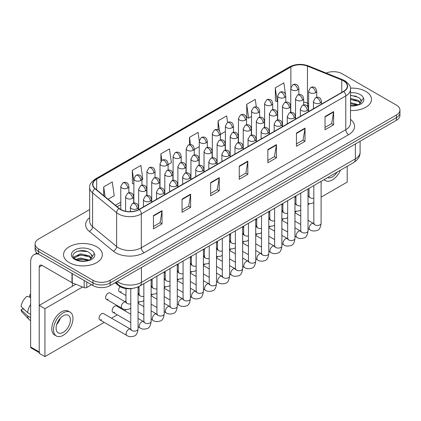 <?xml version="1.0" encoding="UTF-8"?>
<svg xmlns="http://www.w3.org/2000/svg" width="421" height="421" viewBox="0 0 421 421"><rect width="100%" height="100%" fill="white"/><g stroke="black" fill="none" stroke-linecap="round" stroke-linejoin="round"><path stroke-width="0.63" d="M308.63 106.397L307.825 106.071A16.177 9.341 0 0 0 307.151 105.813M133.325 288.248A12.135 7.004 180 0 1 118.79 285.785L115.07 282.717M365.796 91.404A19.413 11.209 0 0 0 350.44 88.157A19.413 11.209 0 0 1 365.796 91.404A19.413 11.209 0 0 1 371.485 99.33A19.413 11.209 0 0 0 365.796 91.404M96.693 246.769A19.413 11.209 0 0 0 75.538 244.338A19.413 11.209 0 0 0 63.555 254.694A19.413 11.209 0 0 0 69.239 262.62A19.413 11.209 0 0 0 90.399 265.046A19.413 11.209 0 0 0 102.382 254.694A19.413 11.209 0 0 0 96.693 246.769A19.413 11.209 0 0 0 75.538 244.338A19.413 11.209 0 0 0 63.555 254.694A19.413 11.209 0 0 0 69.239 262.62A19.413 11.209 0 0 0 90.399 265.046A19.413 11.209 0 0 0 102.382 254.694A19.413 11.209 0 0 0 96.693 246.769M343.489 80.837A12.94 7.473 180 0 1 347.283 86.121A12.94 7.473 180 0 1 343.489 91.399L139.019 209.453A12.94 7.473 180 0 1 119.264 208.453L95.241 188.645A12.94 7.473 180 0 1 92.899 184.361A12.94 7.473 180 0 1 96.688 179.078L290.874 66.965A12.94 7.473 180 0 1 307.451 66.129L341.763 79.995A12.94 7.473 180 0 1 343.489 80.837M343.72 80.7A13.267 7.657 0 0 0 341.947 79.843L307.635 65.976A13.267 7.657 0 0 0 290.648 66.834L96.462 178.941A13.267 7.657 0 0 0 94.978 188.75L119.001 208.563A13.267 7.657 0 0 0 139.246 209.584L343.72 91.536A13.267 7.657 0 0 0 343.72 80.7M89.662 209.547L38.643 239.007A12.135 7.004 0 0 0 35.09 243.959L35.09 249.243A12.135 7.004 0 0 0 38.643 254.195L92.978 285.57L92.978 282.928A12.135 7.004 0 0 0 110.134 282.928L396.398 117.654A12.135 7.004 0 0 0 399.95 112.702A12.135 7.004 0 0 1 396.398 117.654L110.134 282.928A12.135 7.004 0 0 1 92.978 282.928L38.643 251.553L92.978 282.928L92.978 280.286A12.135 7.004 0 0 0 110.134 280.286L396.398 115.012A12.135 7.004 0 0 0 399.95 110.06A12.135 7.004 0 0 0 396.398 105.108L342.062 73.738A12.135 7.004 0 0 0 326.201 73.086M35.09 246.601A12.135 7.004 0 0 0 38.643 251.553A12.135 7.004 0 0 1 35.09 246.601M153.46 215.61L153.46 228.819L162.038 223.867L162.038 210.658L153.46 215.61M153.46 226.477L160.069 222.662L162.006 211.095A3.236 1.868 -120 0 0 162.038 210.658M160.012 222.693L162.038 223.867M182.056 199.101L182.056 212.31L190.639 207.358L190.639 194.149L182.056 199.101M182.056 209.968L188.666 206.153L190.602 194.586A3.236 1.868 -120 0 0 190.639 194.149M188.608 206.185L190.639 207.358M210.658 182.588L210.658 195.797L219.236 190.845L219.236 177.636L210.658 182.588M210.658 193.455L217.262 189.639L219.199 178.078A3.236 1.868 -120 0 0 219.236 177.636M217.204 189.676L219.236 190.845M325.044 116.549L325.044 129.757L333.627 124.805L333.627 111.597L325.044 116.549M325.044 127.41L331.653 123.6L333.59 112.033A3.236 1.868 -120 0 0 333.627 111.597M331.595 123.632L333.627 124.805M296.447 133.057L296.447 146.266L305.025 141.314L305.025 128.105L296.447 133.057M296.447 143.924L303.057 140.109L304.993 128.542A3.236 1.868 -120 0 0 305.025 128.105M302.999 140.14L305.025 141.314M267.851 149.571L267.851 162.78L276.429 157.822L276.429 144.614L267.851 149.571M267.851 160.433L274.46 156.617L276.397 145.056A3.236 1.868 -120 0 0 276.429 144.614M274.403 156.654L276.429 157.822M239.254 166.079L239.254 179.288L247.832 174.336L247.832 161.127L239.254 166.079M239.254 176.946L245.859 173.131L247.795 161.564A3.236 1.868 -120 0 0 247.832 161.127M245.801 173.163L247.832 174.336M350.519 110.497A19.413 11.209 0 0 0 371.485 99.33A19.413 11.209 0 0 1 350.519 110.497M35.09 243.959A12.135 7.004 0 0 0 38.643 248.911L92.978 280.286M141.961 179.714L142.814 179.22L140.877 165.421L132.299 170.373L132.436 183.503M108.113 199.254L114.217 195.733L112.281 181.93L103.703 186.882L103.703 195.623M227.587 122.416L226.672 115.886L218.089 120.843L218.089 129.905M256.331 106.939L255.268 99.377L246.69 104.329L246.827 117.459M285.459 94.236L283.865 82.869L275.287 87.821L275.423 100.951M168.111 164.616L171.41 162.711L169.474 148.908L160.896 153.86L160.896 161.243M199.254 140.819L198.075 132.399L189.492 137.351L189.492 144.677M194.26 149.518L199.244 146.64M189.492 137.351L190.513 144.624M220.409 134.42L225.393 131.541M218.089 120.843L219.52 131.031M246.69 104.329L248.627 118.133L251.542 116.443M248.627 118.133L246.69 117.406M275.287 87.821L277.223 101.619L277.692 101.35M277.223 101.619L275.287 100.898M160.896 153.86L161.811 160.396M133.873 184.035L132.299 183.451M132.299 170.373L133.873 181.577M103.703 186.882L105.087 196.765M92.978 285.57A12.135 7.004 0 0 0 110.134 285.57L396.398 120.295A12.135 7.004 0 0 0 399.95 115.343L399.95 110.06M350.519 105.629L357.287 105.287L359.855 104.54C362.323 103.271 363.697 101.693 363.965 99.793L363.46 98.156L361.213 101.308A9.141 5.278 0 0 0 360.181 98.872L358.545 97.377L350.519 95.251M361.076 101.935L358.845 104.629M350.519 102.603L358.629 104.782M350.519 103.655L357.613 105.218M350.519 98.414L358.534 100.524L360.66 102.735M350.519 99.461L358.534 101.572L360.308 103.234M360.181 98.872L361.207 101.435M350.519 95.504L356.361 96.246M350.519 99.698L356.271 100.414M350.519 103.892L356.271 104.608M91.978 257.305L92.11 256.673A9.141 5.278 0 0 0 91.078 254.237L89.441 252.742C81.011 246.78 66.971 254.563 75.638 259.183C79.18 261.104 83.363 261.594 88.184 260.652L90.752 259.904C93.22 258.636 94.593 257.057 94.862 255.158L94.357 253.521L89.741 259.994M75.912 259.341L80.6 258.015L89.531 260.146M87.168 259.973L79.879 259.352L76.985 259.873L80.6 259.068L88.515 260.583M73.859 257.647L74.138 256.857L80.6 253.821L89.431 255.889L91.557 258.099M74.112 257.952L80.6 254.873L89.431 256.936L91.204 258.599M91.078 254.237L92.104 256.799M76.301 251.69L79.879 250.963L87.258 251.611M76.975 255.684L79.879 255.158L87.168 255.779M86.758 281.975L86.758 287.506L91.546 284.743M38.506 254.116A16.177 9.341 -120 0 0 33.985 254.716A16.177 9.341 -120 0 0 30.633 262.12L30.633 346.988L39.216 351.94L39.216 267.077A4.047 2.337 60 0 1 40.053 265.225A4.047 2.337 60 0 1 42.074 265.425L71.975 282.686L71.975 273.445M39.216 352.624L31.054 347.914A2.021 1.168 -60 0 1 30.633 346.988M72.386 286.259L72.386 282.875M39.216 351.94A2.021 1.168 120 0 0 39.632 352.866M86.758 287.506A2.021 1.168 180 0 1 84.168 287.638L72.244 282.817A2.021 1.168 180 0 1 71.975 282.686M130.773 308.056L129.342 309.003C126.3 309.93 123.879 309.719 122.09 308.377A3.642 2.1 -60 0 1 121.332 306.709A3.642 2.1 -60 0 1 124.069 302.162A3.642 2.1 -60 0 1 125.726 302.073L109.997 292.99A3.642 2.1 120 0 0 108.181 293.169A3.642 2.1 120 0 0 105.803 296.379A3.642 2.1 120 0 0 106.36 299.294A3.642 2.1 120 0 0 108.181 299.115M99.824 319.844L126.874 335.463A3.642 2.1 -60 0 1 126.316 332.548A3.642 2.1 -60 0 1 128.694 329.338A3.642 2.1 -60 0 1 128.858 329.248A3.642 2.1 -60 0 1 130.515 329.159L103.461 313.54A3.642 2.1 120 0 0 101.64 313.719A3.642 2.1 120 0 0 99.267 316.929A3.642 2.1 120 0 0 99.824 319.844A3.642 2.1 120 0 0 101.64 319.665M130.773 314.208L116.538 305.988A3.642 2.1 120 0 0 114.717 306.172A3.642 2.1 120 0 0 112.339 309.377A3.642 2.1 120 0 0 112.896 312.293A3.642 2.1 120 0 0 114.717 312.114M125.99 300.515A3.642 2.1 120 0 0 125.4 301.878M152.139 285.417A3.642 2.1 120 0 0 151.549 286.785M178.288 270.319A3.642 2.1 120 0 0 177.699 271.687M204.438 255.226A3.642 2.1 120 0 0 203.848 256.589M243.659 232.576A3.642 2.1 120 0 0 243.07 233.944M269.808 217.478A3.642 2.1 120 0 0 269.219 218.846M282.886 209.932A3.642 2.1 120 0 0 282.296 211.295M321.102 197.154L347.209 182.083L347.209 166.29M82.563 286.99L44.931 308.714L44.931 356.598L104.208 322.375M111.486 318.171L117.28 314.829M124.563 310.624L126.268 309.64M138.056 302.836L139.34 302.089M151.128 295.284L152.418 294.542M164.206 287.738L165.49 286.996M177.278 280.186L178.567 279.444M190.355 272.64L191.639 271.898M203.427 265.093L204.717 264.346M216.505 257.541L217.789 256.799M229.577 249.995L230.866 249.248M242.654 242.443L243.943 241.701M255.726 234.897L257.015 234.155M268.803 227.345L270.093 226.603M281.875 219.799L283.165 219.057M294.953 212.252L296.242 211.505M308.025 204.701L309.314 203.959M256.736 225.03A3.642 2.1 120 0 0 256.147 226.393M230.587 240.128A3.642 2.1 120 0 0 229.998 241.491M217.51 247.674A3.642 2.1 120 0 0 216.92 249.037M191.36 262.772A3.642 2.1 120 0 0 190.771 264.135M165.211 277.871A3.642 2.1 120 0 0 164.622 279.234M139.062 292.969A3.642 2.1 120 0 0 138.472 294.332M120.048 286.664A3.642 2.1 120 0 0 119.432 291.748A3.642 2.1 120 0 0 121.253 291.564M75.838 284.27L39.216 305.414L39.216 353.293L44.931 356.598M44.931 308.714L39.216 305.414M327.585 177.62A10.109 5.836 120 0 0 332.337 176.962A10.109 5.836 120 0 0 337.089 172.131M324.212 179.567A13.751 7.941 120 0 0 325.465 180.614A13.751 7.941 120 0 0 332.337 179.935A13.751 7.941 120 0 0 340.463 170.184M63.234 332.327A10.109 5.836 120 0 0 69.839 323.417A10.109 5.836 120 0 0 68.291 315.313A10.109 5.836 120 0 0 63.234 315.813A10.109 5.836 120 0 0 56.63 324.728A10.109 5.836 120 0 0 58.182 332.827A10.109 5.836 120 0 0 63.234 332.327M56.703 324.491A10.109 5.836 120 0 0 60.329 318.202M30.633 294.937L29.775 294.679L29.775 296.71L30.633 297.205M70.112 312.161L68.397 311.172A13.751 7.941 120 0 0 61.519 311.85A13.751 7.941 120 0 0 52.536 323.97A13.751 7.941 120 0 0 54.646 334.99L56.361 335.979A13.751 7.941 120 0 0 63.234 335.3A13.751 7.941 120 0 0 72.217 323.181A13.751 7.941 120 0 0 70.112 312.161A13.751 7.941 120 0 0 63.234 312.845A13.751 7.941 120 0 0 54.251 324.959A13.751 7.941 120 0 0 56.361 335.979M30.633 304.394A13.346 7.704 120 0 0 27.597 312.614L21.05 306.488A10.514 6.073 120 0 1 26.918 296.326L30.633 297.458M30.633 314.371L27.597 312.614M24.592 309.803L22.808 308.777L21.05 309.793L27.597 315.918L30.633 317.671M27.597 315.918A13.346 7.704 120 0 0 29.244 319.644A13.346 7.704 120 0 0 30.254 320.439L30.633 320.66M30.633 294.437A10.514 6.073 120 0 0 29.775 294.679M21.05 309.793A10.514 6.073 120 0 0 22.292 312.408L29.244 319.644M118.79 285.096L118.79 285.785M350.519 119.401A20.224 11.672 180 0 1 348.641 134.662L144.166 252.711A4.047 2.337 60 0 1 141.309 247.758L345.778 129.705A16.177 9.341 0 0 0 350.519 123.1L350.519 89.289A16.177 9.341 180 0 1 345.778 95.893A4.047 2.337 -120 0 0 343.72 91.536M144.166 252.711A20.224 11.672 180 0 1 115.57 252.711A20.224 11.672 180 0 1 113.302 251.153L89.278 231.34A20.224 11.672 180 0 1 89.662 217.641M118.427 247.758A16.177 9.341 0 0 0 141.309 247.758L141.309 213.942A16.177 9.341 180 0 1 116.617 212.694L92.588 192.886A16.177 9.341 180 0 1 89.662 187.529L89.662 221.341A16.177 9.341 0 0 0 92.588 226.698L116.617 246.511A16.177 9.341 0 0 0 118.427 247.758M350.519 89.289C351.056 86.763 349.198 83.942 344.941 80.832L342.815 79.801A4.047 1.895 112 0 0 341.947 79.843M342.815 79.801L308.504 65.929C301.804 63.56 295.442 63.903 289.427 66.96A4.047 2.337 60 0 1 290.648 66.834M96.462 178.941A4.047 2.337 -120 0 0 95.241 179.072C91.041 182.093 89.184 184.908 89.662 187.529M94.978 188.75A4.047 2.705 129.5 0 0 92.588 192.886L92.588 226.698A4.047 2.705 -50.5 0 1 89.278 231.34M308.504 65.929A4.047 1.895 112 0 0 307.635 65.976M119.001 208.563A4.047 2.705 129.5 0 0 116.617 212.694L116.617 246.511A4.047 2.705 -50.5 0 1 113.302 251.153M139.246 209.584A4.047 2.337 60 0 1 141.309 213.942L345.778 95.893L345.778 129.705A4.047 2.337 60 0 0 348.641 134.662M110.134 280.286L110.134 285.57M396.398 115.012L396.398 120.295M38.643 248.911L38.643 254.195M96.688 179.078L96.688 189.839M341.763 79.995L341.763 92.399M307.451 66.129L307.451 103.108A12.94 7.473 0 0 0 303.646 102.056M308.63 103.587L307.451 103.108A7.278 3.41 -68 0 0 308.63 106.276M290.874 66.965L290.874 87.342M290.769 104.008L290.164 104.361M277.692 111.56L277.086 111.907M264.62 119.106L264.014 119.459M251.542 126.658L250.937 127.005M238.47 134.204L237.865 134.557M225.393 141.751L224.788 142.103M212.321 149.302L211.71 149.65M199.244 156.849L198.638 157.201M186.171 164.4L185.561 164.748M173.094 171.947L172.489 172.3M160.022 179.499L159.412 179.846M146.945 187.045L146.34 187.398M133.873 194.591L133.262 194.944M120.795 202.143L115.396 205.264M290.769 105.097A7.278 4.205 60 0 1 290.558 105.824M239.254 166.5L247.795 161.564M267.851 149.987L276.397 145.056M296.447 133.478L304.993 128.542M325.044 116.964L333.59 112.033M210.658 183.009L219.199 178.078M182.056 199.517L190.602 194.586M153.46 216.031L162.006 211.095M117.233 281.47A16.177 9.341 0 0 0 118.569 282.349A16.177 9.341 0 0 0 141.451 282.349L355.361 158.849A16.177 9.341 0 0 0 360.097 152.244C360.213 156.259 358.076 159.696 353.682 162.553L139.772 286.048A8.088 4.668 60 0 0 141.451 282.349L141.451 267.488M355.361 143.987L355.361 158.849A8.088 4.668 60 0 1 353.682 162.553M116.791 281.723A8.088 5.41 129.5 0 0 118.238 284.664L115.549 282.444M320.323 102.998A4.047 2.337 0 0 0 321.507 101.345C320.865 99.009 320.223 97.861 319.586 97.904C318.413 97.077 317.034 97.056 315.44 97.84A4.047 2.337 60 0 1 317.46 98.04A4.047 2.337 -120 0 1 320.323 102.998A4.047 2.337 0 0 1 314.603 102.998A4.047 2.337 0 0 1 313.419 101.345L315.44 97.84M308.025 228.687L309.924 229.782A3.642 2.1 -60 0 1 309.367 226.866A3.642 2.1 -60 0 1 311.74 223.656A3.642 2.1 -60 0 1 311.903 223.572A3.642 2.1 -60 0 1 313.561 223.477L308.025 220.283M314.029 223.846L313.703 224.114L313.824 223.325A3.642 2.1 -0 0 0 314.887 224.814A3.642 2.1 -0 0 0 319.871 224.903A3.642 2.1 -0 0 0 321.102 223.325C320.602 227.556 319.292 229.913 317.176 230.408C314.134 231.334 311.714 231.124 309.924 229.782M315.534 92.683A4.047 2.337 0 0 0 316.718 91.031C316.076 88.694 315.44 87.547 314.797 87.589C313.629 86.768 312.245 86.747 310.651 87.531A4.047 2.337 60 0 1 312.677 87.731A4.047 2.337 -120 0 1 315.534 92.683A4.047 2.337 0 0 1 309.814 92.683A4.047 2.337 0 0 1 308.63 91.031L310.651 87.531M308.025 196.223A3.642 2.1 -60 0 1 308.777 196.391L308.025 195.96M309.246 196.754L308.919 197.023L309.035 196.239A3.642 2.1 -0 0 0 310.098 197.723A3.642 2.1 -0 0 0 313.824 198.233M297.673 89.92A4.047 2.337 0 0 0 298.857 88.268C298.215 85.931 297.573 84.784 296.937 84.826C295.768 84 294.384 83.979 292.79 84.763A4.047 2.337 60 0 1 294.811 84.968A4.047 2.337 -120 0 1 297.673 89.92A4.047 2.337 0 0 1 291.953 89.92A4.047 2.337 0 0 1 290.769 88.268L292.79 84.763M307.246 110.544A4.047 2.337 0 0 0 308.43 108.892C307.788 106.555 307.151 105.408 306.514 105.45C305.341 104.629 303.957 104.608 302.362 105.392A4.047 2.337 60 0 1 304.388 105.592A4.047 2.337 -120 0 1 307.246 110.544A4.047 2.337 0 0 1 301.525 110.544A4.047 2.337 0 0 1 300.341 108.892L302.362 105.392M294.953 236.234L296.847 237.328A3.642 2.1 -60 0 1 296.289 234.413A3.642 2.1 -60 0 1 298.668 231.208A3.642 2.1 -60 0 1 298.831 231.118A3.642 2.1 -60 0 1 300.489 231.024L294.953 227.829M300.957 231.392L300.631 231.661L300.747 230.876A3.642 2.1 -0 0 0 301.815 232.36A3.642 2.1 -0 0 0 306.793 232.45A3.642 2.1 -0 0 0 308.025 230.876C307.53 235.102 306.22 237.465 304.099 237.96C301.057 238.881 298.642 238.675 296.847 237.328M294.174 118.091A4.047 2.337 0 0 0 295.358 116.443C294.716 114.102 294.074 112.954 293.437 113.002C292.263 112.175 290.885 112.154 289.29 112.939A4.047 2.337 60 0 1 291.311 113.138A4.047 2.337 -120 0 1 294.174 118.091A4.047 2.337 0 0 1 288.453 118.091A4.047 2.337 0 0 1 287.269 116.443L289.29 112.939M281.875 243.785L283.775 244.88A3.642 2.1 -60 0 1 283.217 241.959A3.642 2.1 -60 0 1 285.591 238.754A3.642 2.1 -60 0 1 285.754 238.665A3.642 2.1 -60 0 1 287.411 238.575L281.875 235.376M287.88 238.939L287.554 239.212L287.675 238.423A3.642 2.1 -0 0 0 288.738 239.912A3.642 2.1 -0 0 0 293.721 240.002A3.642 2.1 -0 0 0 294.953 238.423C294.453 242.649 293.142 245.011 291.027 245.506C287.985 246.432 285.564 246.222 283.775 244.88M281.096 125.642A4.047 2.337 0 0 0 282.28 123.99C281.638 121.653 281.002 120.506 280.36 120.548C279.191 119.722 277.807 119.706 276.213 120.49A4.047 2.337 60 0 1 278.239 120.69A4.047 2.337 -120 0 1 281.096 125.642A4.047 2.337 0 0 1 275.376 125.642A4.047 2.337 0 0 1 274.192 123.99L276.213 120.49M268.803 251.332L270.698 252.426A3.642 2.1 -60 0 1 270.14 249.511A3.642 2.1 -60 0 1 272.519 246.301A3.642 2.1 -60 0 1 272.682 246.217A3.642 2.1 -60 0 1 274.339 246.122L268.803 242.928M274.808 246.49L274.481 246.759L274.597 245.975A3.642 2.1 -0 0 0 275.666 247.459A3.642 2.1 -0 0 0 280.644 247.548A3.642 2.1 -0 0 0 281.875 245.975C281.381 250.2 280.07 252.558 277.949 253.058C274.908 253.979 272.492 253.768 270.698 252.426M268.024 133.189A4.047 2.337 0 0 0 269.208 131.541C268.566 129.2 267.924 128.052 267.288 128.1C266.114 127.274 264.735 127.253 263.141 128.037A4.047 2.337 60 0 1 265.162 128.237A4.047 2.337 -120 0 1 268.024 133.189A4.047 2.337 0 0 1 262.304 133.189A4.047 2.337 0 0 1 261.12 131.541L263.141 128.037M255.726 258.883L257.62 259.978A3.642 2.1 -60 0 1 257.063 257.057A3.642 2.1 -60 0 1 259.441 253.852A3.642 2.1 -60 0 1 259.604 253.763A3.642 2.1 -60 0 1 261.262 253.674L255.726 250.474M261.73 254.037L261.404 254.305L261.525 253.521A3.642 2.1 -0 0 0 262.588 255.005A3.642 2.1 -0 0 0 267.572 255.1A3.642 2.1 -0 0 0 268.803 253.521C268.303 257.747 266.993 260.11 264.877 260.604C261.836 261.53 259.415 261.32 257.62 259.978M302.457 100.23A4.047 2.337 0 0 0 303.646 98.582C303.004 96.241 302.362 95.093 301.725 95.141C300.552 94.315 299.173 94.293 297.579 95.078A4.047 2.337 60 0 1 299.599 95.278A4.047 2.337 -120 0 1 302.457 100.23A4.047 2.337 0 0 1 296.742 100.23A4.047 2.337 0 0 1 295.558 98.582L297.579 95.078M294.953 203.769A3.642 2.1 -60 0 1 295.7 203.938L294.953 203.506M296.168 204.306L295.842 204.574L295.958 203.79A3.642 2.1 -0 0 0 297.026 205.274A3.642 2.1 -0 0 0 300.747 205.78M289.385 107.781A4.047 2.337 0 0 0 290.569 106.129C289.927 103.792 289.29 102.645 288.648 102.687C287.48 101.861 286.096 101.845 284.501 102.629A4.047 2.337 60 0 1 286.527 102.829A4.047 2.337 -120 0 1 289.385 107.781A4.047 2.337 0 0 1 283.665 107.781A4.047 2.337 0 0 1 282.48 106.129L284.501 102.629M281.875 211.316A3.642 2.1 -60 0 1 282.628 211.484L281.875 211.053M283.091 211.852L282.77 212.121L282.886 211.337A3.642 2.1 -0 0 0 283.949 212.821A3.642 2.1 -0 0 0 287.675 213.331M276.308 115.328A4.047 2.337 0 0 0 277.497 113.681C276.855 111.339 276.213 110.191 275.576 110.239C274.403 109.413 273.024 109.392 271.429 110.176A4.047 2.337 60 0 1 273.45 110.376A4.047 2.337 -120 0 1 276.308 115.328A4.047 2.337 0 0 1 270.592 115.328A4.047 2.337 0 0 1 269.403 113.681L271.429 110.176M268.803 218.867A3.642 2.1 -60 0 1 269.551 219.036L268.803 218.604M270.019 219.404L269.693 219.673L269.808 218.883A3.642 2.1 -0 0 0 270.877 220.372A3.642 2.1 -0 0 0 274.597 220.878M284.596 97.467A4.047 2.337 0 0 0 285.78 95.814C285.143 93.478 284.501 92.331 283.865 92.378C282.691 91.552 281.307 91.531 279.718 92.315A4.047 2.337 60 0 1 281.738 92.515A4.047 2.337 -120 0 1 284.596 97.467A4.047 2.337 0 0 1 278.876 97.467A4.047 2.337 0 0 1 277.692 95.814L279.718 92.315M271.524 105.018A4.047 2.337 0 0 0 272.708 103.366C272.066 101.029 271.424 99.882 270.787 99.924C269.619 99.098 268.235 99.077 266.64 99.861A4.047 2.337 60 0 1 268.661 100.061A4.047 2.337 -120 0 1 271.524 105.018A4.047 2.337 0 0 1 265.804 105.018A4.047 2.337 0 0 1 264.62 103.366L266.64 99.861M258.447 112.565A4.047 2.337 0 0 0 259.631 110.912C258.994 108.576 258.352 107.429 257.715 107.471C256.542 106.65 255.158 106.629 253.568 107.413A4.047 2.337 60 0 1 255.589 107.613A4.047 2.337 -120 0 1 258.447 112.565A4.047 2.337 0 0 1 252.726 112.565A4.047 2.337 0 0 1 251.542 110.912L253.568 107.413M245.375 120.111A4.047 2.337 0 0 0 246.559 118.464C245.917 116.122 245.275 114.975 244.638 115.022C243.464 114.196 242.086 114.175 240.491 114.959A4.047 2.337 60 0 1 242.512 115.159A4.047 2.337 -120 0 1 245.375 120.111A4.047 2.337 0 0 1 239.654 120.111A4.047 2.337 0 0 1 238.47 118.464L240.491 114.959M363.46 98.156A11.567 6.678 0 0 0 360.25 94.604A11.567 6.678 0 0 0 350.519 92.709M350.519 105.945A11.567 6.678 0 0 0 357.287 105.287M94.357 253.521A11.567 6.678 0 0 0 91.146 249.969A11.567 6.678 0 0 0 74.785 249.969A11.567 6.678 0 0 0 74.785 259.415A11.567 6.678 0 0 0 88.184 260.652M39.216 267.077L42.074 265.425M72.244 273.597L72.244 282.817M84.168 287.638L84.168 280.481M263.236 122.879A4.047 2.337 0 0 0 264.42 121.227C263.778 118.89 263.141 117.743 262.499 117.785C261.33 116.959 259.946 116.938 258.352 117.722A4.047 2.337 60 0 1 260.373 117.922A4.047 2.337 -120 0 1 263.236 122.879A4.047 2.337 0 0 1 257.515 122.879A4.047 2.337 0 0 1 256.331 121.227L258.352 117.722M255.726 226.414A3.642 2.1 -60 0 1 256.473 226.582L255.726 226.151M256.942 226.951L256.621 227.219L256.736 226.435A3.642 2.1 -0 0 0 257.799 227.919A3.642 2.1 -0 0 0 261.525 228.429M254.947 140.74A4.047 2.337 0 0 0 256.131 139.088C255.489 136.751 254.852 135.604 254.21 135.646C253.042 134.82 251.658 134.799 250.063 135.583A4.047 2.337 60 0 1 252.09 135.783A4.047 2.337 -120 0 1 254.947 140.74A4.047 2.337 0 0 1 249.227 140.74A4.047 2.337 0 0 1 248.043 139.088L250.063 135.583M242.654 266.43L244.548 267.524A3.642 2.1 -60 0 1 243.991 264.609A3.642 2.1 -60 0 1 246.369 261.399A3.642 2.1 -60 0 1 246.532 261.315A3.642 2.1 -60 0 1 248.19 261.22L242.654 258.026M248.658 261.588L248.332 261.857L248.448 261.067A3.642 2.1 -0 0 0 249.516 262.557A3.642 2.1 -0 0 0 254.495 262.646A3.642 2.1 -0 0 0 255.726 261.067C255.226 265.298 253.921 267.656 251.8 268.151C248.758 269.077 246.343 268.866 244.548 267.524M241.875 148.287A4.047 2.337 0 0 0 243.059 146.634C242.417 144.298 241.775 143.151 241.138 143.198C239.965 142.372 238.586 142.351 236.991 143.135A4.047 2.337 60 0 1 239.012 143.335A4.047 2.337 -120 0 1 241.875 148.287A4.047 2.337 0 0 1 236.155 148.287A4.047 2.337 0 0 1 234.971 146.634L236.991 143.135M229.577 273.976L231.471 275.071A3.642 2.1 -60 0 1 230.913 272.155A3.642 2.1 -60 0 1 233.292 268.951A3.642 2.1 -60 0 1 233.455 268.861A3.642 2.1 -60 0 1 235.113 268.766L229.577 265.572M235.581 269.135L235.255 269.403L235.371 268.619A3.642 2.1 -0 0 0 236.439 270.103A3.642 2.1 -0 0 0 241.422 270.193A3.642 2.1 -0 0 0 242.654 268.619C242.154 272.845 240.844 275.208 238.728 275.702C235.686 276.629 233.266 276.418 231.471 275.071M228.798 155.838A4.047 2.337 0 0 0 229.982 154.186C229.34 151.844 228.703 150.702 228.061 150.744C226.893 149.918 225.509 149.897 223.914 150.681A4.047 2.337 60 0 1 225.94 150.881A4.047 2.337 -120 0 1 228.798 155.838A4.047 2.337 0 0 1 223.077 155.838A4.047 2.337 0 0 1 221.893 154.186L223.914 150.681M216.505 281.528L218.399 282.623A3.642 2.1 -60 0 1 217.841 279.707A3.642 2.1 -60 0 1 220.22 276.497A3.642 2.1 -60 0 1 220.378 276.408A3.642 2.1 -60 0 1 222.041 276.318L216.505 273.124M222.509 276.686L222.183 276.955L222.299 276.165A3.642 2.1 -0 0 0 223.367 277.655A3.642 2.1 -0 0 0 228.345 277.744A3.642 2.1 -0 0 0 229.577 276.165C229.077 280.397 227.772 282.754 225.651 283.249C222.609 284.175 220.194 283.964 218.399 282.623M215.726 163.385A4.047 2.337 0 0 0 216.91 161.732C216.268 159.396 215.626 158.249 214.989 158.291C213.815 157.47 212.437 157.449 210.842 158.233A4.047 2.337 60 0 1 212.863 158.433A4.047 2.337 -120 0 1 215.726 163.385A4.047 2.337 0 0 1 210.005 163.385A4.047 2.337 0 0 1 208.821 161.732L210.842 158.233M203.427 289.074L205.322 290.169A3.642 2.1 -60 0 1 204.764 287.254A3.642 2.1 -60 0 1 207.143 284.049A3.642 2.1 -60 0 1 207.306 283.959A3.642 2.1 -60 0 1 208.963 283.865L203.427 280.67M209.432 284.233L209.105 284.501L209.221 283.717A3.642 2.1 -0 0 0 210.29 285.201A3.642 2.1 -0 0 0 215.268 285.291A3.642 2.1 -0 0 0 216.505 283.717C216.005 287.943 214.694 290.306 212.579 290.8C209.537 291.721 207.116 291.516 205.322 290.169M250.158 130.426A4.047 2.337 0 0 0 251.342 128.773C250.705 126.437 250.063 125.29 249.427 125.332C248.253 124.511 246.869 124.49 245.28 125.274A4.047 2.337 60 0 1 247.301 125.474A4.047 2.337 -120 0 1 250.158 130.426A4.047 2.337 0 0 1 244.443 130.426A4.047 2.337 0 0 1 243.254 128.773L245.28 125.274M242.654 233.965A3.642 2.1 -60 0 1 243.401 234.134L242.654 233.702M243.87 234.497L243.543 234.771L243.659 233.981A3.642 2.1 -0 0 0 244.727 235.471A3.642 2.1 -0 0 0 248.448 235.976M237.086 137.977A4.047 2.337 0 0 0 238.27 136.325C237.628 133.983 236.991 132.836 236.349 132.883C235.181 132.057 233.797 132.036 232.203 132.82A4.047 2.337 60 0 1 234.223 133.02A4.047 2.337 -120 0 1 237.086 137.977A4.047 2.337 0 0 1 231.366 137.977A4.047 2.337 0 0 1 230.182 136.325L232.203 132.82M229.577 241.512A3.642 2.1 -60 0 1 230.324 241.68L229.577 241.249M230.792 242.049L230.471 242.317L230.587 241.533A3.642 2.1 -0 0 0 231.65 243.017A3.642 2.1 -0 0 0 235.371 243.527M224.009 145.524A4.047 2.337 0 0 0 225.193 143.871C224.556 141.535 223.914 140.388 223.277 140.43C222.104 139.609 220.72 139.588 219.13 140.372A4.047 2.337 60 0 1 221.151 140.572A4.047 2.337 -120 0 1 224.009 145.524A4.047 2.337 0 0 1 218.294 145.524A4.047 2.337 0 0 1 217.104 143.871L219.13 140.372M216.505 249.064A3.642 2.1 -60 0 1 217.252 249.232L216.505 248.795M217.72 249.595L217.394 249.864L217.51 249.079A3.642 2.1 -0 0 0 218.578 250.563A3.642 2.1 -0 0 0 222.299 251.074M210.937 153.07A4.047 2.337 0 0 0 212.121 151.423C211.479 149.081 210.842 147.934 210.2 147.981C209.032 147.155 207.648 147.134 206.053 147.918A4.047 2.337 60 0 1 208.074 148.118A4.047 2.337 -120 0 1 210.937 153.07A4.047 2.337 0 0 1 205.216 153.07A4.047 2.337 0 0 1 204.032 151.423L206.053 147.918M203.427 256.61A3.642 2.1 -60 0 1 204.174 256.778L203.427 256.347M204.643 257.147L204.322 257.415L204.438 256.626A3.642 2.1 -0 0 0 205.501 258.115A3.642 2.1 -0 0 0 209.221 258.62M232.297 127.663A4.047 2.337 0 0 0 233.481 126.011C232.839 123.674 232.203 122.527 231.566 122.569C230.392 121.748 229.008 121.727 227.419 122.511A4.047 2.337 60 0 1 229.44 122.711A4.047 2.337 -120 0 1 232.297 127.663A4.047 2.337 0 0 1 226.577 127.663A4.047 2.337 0 0 1 225.393 126.011L227.419 122.511M219.225 135.209A4.047 2.337 0 0 0 220.409 133.562C219.767 131.22 219.125 130.073 218.488 130.121C217.315 129.294 215.936 129.273 214.342 130.057A4.047 2.337 60 0 1 216.362 130.257A4.047 2.337 -120 0 1 219.225 135.209A4.047 2.337 0 0 1 213.505 135.209A4.047 2.337 0 0 1 212.321 133.562L214.342 130.057M206.148 142.761A4.047 2.337 0 0 0 207.332 141.109C206.69 138.772 206.053 137.625 205.416 137.667C204.243 136.841 202.859 136.82 201.264 137.604A4.047 2.337 60 0 1 203.29 137.809A4.047 2.337 -120 0 1 206.148 142.761A4.047 2.337 0 0 1 200.428 142.761A4.047 2.337 0 0 1 199.244 141.109L201.264 137.604M202.648 170.931A4.047 2.337 0 0 0 203.832 169.284C203.19 166.942 202.554 165.795 201.912 165.842C200.743 165.016 199.359 164.995 197.765 165.779A4.047 2.337 60 0 1 199.791 165.979A4.047 2.337 -120 0 1 202.648 170.931A4.047 2.337 0 0 1 196.928 170.931A4.047 2.337 0 0 1 195.744 169.284L197.765 165.779M190.355 296.626L192.25 297.721A3.642 2.1 -60 0 1 191.692 294.8A3.642 2.1 -60 0 1 194.07 291.595A3.642 2.1 -60 0 1 194.228 291.506A3.642 2.1 -60 0 1 195.891 291.416L190.355 288.217M196.36 291.779L196.033 292.053L196.149 291.264A3.642 2.1 -0 0 0 197.212 292.753A3.642 2.1 -0 0 0 202.196 292.842A3.642 2.1 -0 0 0 203.427 291.264C202.927 295.489 201.622 297.852 199.501 298.347C196.46 299.273 194.044 299.063 192.25 297.721M189.571 178.483A4.047 2.337 0 0 0 190.76 176.831C190.118 174.494 189.476 173.347 188.84 173.389C187.666 172.563 186.287 172.547 184.693 173.331A4.047 2.337 60 0 1 186.714 173.531A4.047 2.337 -120 0 1 189.571 178.483A4.047 2.337 0 0 1 183.856 178.483A4.047 2.337 0 0 1 182.672 176.831L184.693 173.331M177.278 304.173L179.172 305.267A3.642 2.1 -60 0 1 178.615 302.352A3.642 2.1 -60 0 1 180.993 299.142A3.642 2.1 -60 0 1 181.156 299.057A3.642 2.1 -60 0 1 182.814 298.963L177.278 295.768M183.282 299.331L182.956 299.599L183.072 298.815A3.642 2.1 -0 0 0 184.14 300.299A3.642 2.1 -0 0 0 189.118 300.389A3.642 2.1 -0 0 0 190.355 298.815C189.855 303.041 188.545 305.399 186.429 305.893C183.388 306.82 180.967 306.609 179.172 305.267M176.499 186.029A4.047 2.337 0 0 0 177.683 184.382C177.041 182.04 176.404 180.893 175.762 180.941C174.594 180.114 173.21 180.093 171.615 180.877A4.047 2.337 60 0 1 173.641 181.077A4.047 2.337 -120 0 1 176.499 186.029A4.047 2.337 0 0 1 170.779 186.029A4.047 2.337 0 0 1 169.595 184.382L171.615 180.877M164.206 311.724L166.1 312.819A3.642 2.1 -60 0 1 165.542 309.898A3.642 2.1 -60 0 1 167.921 306.693A3.642 2.1 -60 0 1 168.079 306.604A3.642 2.1 -60 0 1 169.742 306.514L164.206 303.315M170.21 306.877L169.884 307.146L170 306.362A3.642 2.1 -0 0 0 171.063 307.846A3.642 2.1 -0 0 0 176.046 307.94A3.642 2.1 -0 0 0 177.278 306.362C176.778 310.587 175.473 312.95 173.352 313.445C170.31 314.371 167.895 314.161 166.1 312.819M163.422 193.581A4.047 2.337 0 0 0 164.611 191.929C163.969 189.592 163.327 188.445 162.69 188.487C161.517 187.661 160.138 187.64 158.543 188.424A4.047 2.337 60 0 1 160.564 188.624A4.047 2.337 -120 0 1 163.422 193.581A4.047 2.337 0 0 1 157.707 193.581A4.047 2.337 0 0 1 156.523 191.929L158.543 188.424M151.128 319.271L153.023 320.365A3.642 2.1 -60 0 1 152.465 317.45A3.642 2.1 -60 0 1 154.844 314.24A3.642 2.1 -60 0 1 155.007 314.155A3.642 2.1 -60 0 1 156.665 314.061L151.128 310.866M157.133 314.429L156.807 314.697L156.922 313.908A3.642 2.1 -0 0 0 157.991 315.397A3.642 2.1 -0 0 0 162.969 315.487A3.642 2.1 -0 0 0 164.206 313.908C163.706 318.139 162.395 320.497 160.275 320.991C157.233 321.918 154.817 321.707 153.023 320.365M150.35 201.127A4.047 2.337 0 0 0 151.534 199.475C150.892 197.139 150.255 195.991 149.613 196.033C148.445 195.212 147.061 195.191 145.466 195.975A4.047 2.337 60 0 1 147.492 196.175A4.047 2.337 -120 0 1 150.35 201.127A4.047 2.337 0 0 1 144.629 201.127A4.047 2.337 0 0 1 143.445 199.475L145.466 195.975M138.056 326.817L139.951 327.912A3.642 2.1 -60 0 1 139.393 324.996A3.642 2.1 -60 0 1 141.772 321.791A3.642 2.1 -60 0 1 141.93 321.702A3.642 2.1 -60 0 1 143.587 321.607L138.056 318.413M144.056 321.976L143.735 322.244L143.85 321.46A3.642 2.1 -0 0 0 144.913 322.944A3.642 2.1 -0 0 0 149.897 323.033A3.642 2.1 -0 0 0 151.128 321.46C150.629 325.686 149.323 328.048 147.203 328.543C144.161 329.469 141.745 329.259 139.951 327.912M137.272 208.679A4.047 2.337 0 0 0 138.456 207.027C137.82 204.685 137.178 203.538 136.541 203.585C135.367 202.759 133.989 202.738 132.394 203.522A4.047 2.337 60 0 1 134.415 203.722A4.047 2.337 -120 0 1 137.272 208.679A4.047 2.337 0 0 1 131.557 208.679A4.047 2.337 0 0 1 130.368 207.027L132.394 203.522M130.984 329.527L130.657 329.796L130.773 329.006A3.642 2.1 -0 0 0 131.841 330.496A3.642 2.1 -0 0 0 136.82 330.585A3.642 2.1 -0 0 0 138.056 329.006C137.556 333.232 136.246 335.595 134.125 336.09C131.084 337.016 128.668 336.805 126.874 335.463M197.859 160.622A4.047 2.337 0 0 0 199.044 158.97C198.407 156.633 197.765 155.486 197.128 155.528C195.954 154.702 194.57 154.686 192.981 155.465A4.047 2.337 60 0 1 195.002 155.67A4.047 2.337 -120 0 1 197.859 160.622A4.047 2.337 0 0 1 192.139 160.622A4.047 2.337 0 0 1 190.955 158.97L192.981 155.465M190.355 264.156A3.642 2.1 -60 0 1 191.102 264.325L190.355 263.893M191.571 264.693L191.245 264.962L191.36 264.178A3.642 2.1 -0 0 0 192.429 265.662A3.642 2.1 -0 0 0 196.149 266.172M184.787 168.168A4.047 2.337 0 0 0 185.971 166.516C185.329 164.179 184.693 163.032 184.051 163.08C182.882 162.253 181.498 162.232 179.904 163.016A4.047 2.337 60 0 1 181.925 163.216A4.047 2.337 -120 0 1 184.787 168.168A4.047 2.337 0 0 1 179.067 168.168A4.047 2.337 0 0 1 177.883 166.516L179.904 163.016M177.278 271.708A3.642 2.1 -60 0 1 178.025 271.877L177.278 271.445M178.493 272.245L178.172 272.513L178.288 271.724A3.642 2.1 -0 0 0 179.351 273.213A3.642 2.1 -0 0 0 183.072 273.718M171.71 175.72A4.047 2.337 0 0 0 172.894 174.068C172.257 171.731 171.615 170.584 170.979 170.626C169.805 169.8 168.421 169.779 166.832 170.563A4.047 2.337 60 0 1 168.853 170.763A4.047 2.337 -120 0 1 171.71 175.72A4.047 2.337 0 0 1 165.99 175.72A4.047 2.337 0 0 1 164.806 174.068L166.832 170.563M164.206 279.255A3.642 2.1 -60 0 1 164.953 279.423L164.206 278.991M165.421 279.791L165.095 280.06L165.211 279.276A3.642 2.1 -0 0 0 166.279 280.76A3.642 2.1 -0 0 0 170 281.27M158.638 183.267A4.047 2.337 0 0 0 159.822 181.614C159.18 179.278 158.538 178.13 157.901 178.172C156.733 177.352 155.349 177.33 153.754 178.115A4.047 2.337 60 0 1 155.775 178.315A4.047 2.337 -120 0 1 158.638 183.267A4.047 2.337 0 0 1 152.918 183.267A4.047 2.337 0 0 1 151.734 181.614L153.754 178.115M151.128 286.806A3.642 2.1 -60 0 1 151.876 286.975L151.128 286.543M152.344 287.338L152.018 287.611L152.139 286.822A3.642 2.1 -0 0 0 153.202 288.311A3.642 2.1 -0 0 0 156.922 288.817M145.561 190.813A4.047 2.337 0 0 0 146.745 189.166C146.108 186.824 145.466 185.677 144.829 185.724C143.656 184.898 142.272 184.877 140.682 185.661A4.047 2.337 60 0 1 142.703 185.861A4.047 2.337 -120 0 1 145.561 190.813A4.047 2.337 0 0 1 139.84 190.813A4.047 2.337 0 0 1 138.656 189.166L140.682 185.661M138.056 294.353A3.642 2.1 -60 0 1 138.804 294.521L138.056 294.09M139.272 294.889L138.946 295.158L139.062 294.374A3.642 2.1 -0 0 0 140.13 295.858A3.642 2.1 -0 0 0 143.85 296.368M132.489 198.365A4.047 2.337 0 0 0 133.673 196.712C133.031 194.376 132.389 193.228 131.752 193.271C130.584 192.45 129.2 192.429 127.605 193.213A4.047 2.337 60 0 1 129.626 193.413A4.047 2.337 -120 0 1 132.489 198.365A4.047 2.337 0 0 1 126.768 198.365A4.047 2.337 0 0 1 125.584 196.712L127.605 193.213M126.195 302.436L125.868 302.704L125.99 301.92A3.642 2.1 -0 0 0 127.053 303.404A3.642 2.1 -0 0 0 130.773 303.915M193.076 150.308A4.047 2.337 0 0 0 194.26 148.655C193.618 146.319 192.976 145.171 192.339 145.219C191.166 144.392 189.787 144.371 188.192 145.156A4.047 2.337 60 0 1 190.213 145.356A4.047 2.337 -120 0 1 193.076 150.308A4.047 2.337 0 0 1 187.356 150.308A4.047 2.337 0 0 1 186.171 148.655L188.192 145.156M179.999 157.859A4.047 2.337 0 0 0 181.183 156.207C180.541 153.865 179.904 152.723 179.262 152.765C178.094 151.939 176.709 151.918 175.115 152.702A4.047 2.337 60 0 1 177.141 152.902A4.047 2.337 -120 0 1 179.999 157.859A4.047 2.337 0 0 1 174.278 157.859A4.047 2.337 0 0 1 173.094 156.207L175.115 152.702M166.927 165.406A4.047 2.337 0 0 0 168.111 163.753C167.469 161.417 166.827 160.269 166.19 160.312C165.016 159.491 163.637 159.47 162.043 160.254A4.047 2.337 60 0 1 164.064 160.454A4.047 2.337 -120 0 1 166.927 165.406A4.047 2.337 0 0 1 161.206 165.406A4.047 2.337 0 0 1 160.022 163.753L162.043 160.254M153.849 172.952A4.047 2.337 0 0 0 155.033 171.305C154.391 168.963 153.754 167.816 153.112 167.863C151.944 167.037 150.56 167.016 148.966 167.8A4.047 2.337 60 0 1 150.992 168A4.047 2.337 -120 0 1 153.849 172.952A4.047 2.337 0 0 1 148.129 172.952A4.047 2.337 0 0 1 146.945 171.305L148.966 167.8M140.777 180.504A4.047 2.337 0 0 0 141.961 178.851C141.319 176.515 140.677 175.368 140.04 175.41C138.867 174.583 137.488 174.568 135.894 175.352A4.047 2.337 60 0 1 137.914 175.552A4.047 2.337 -120 0 1 140.777 180.504A4.047 2.337 0 0 1 135.057 180.504A4.047 2.337 0 0 1 133.873 178.851L135.894 175.352M127.7 188.05A4.047 2.337 0 0 0 128.884 186.403C128.242 184.061 127.605 182.914 126.963 182.961C125.795 182.135 124.411 182.114 122.816 182.898A4.047 2.337 60 0 1 124.842 183.098A4.047 2.337 -120 0 1 127.7 188.05A4.047 2.337 0 0 1 121.979 188.05A4.047 2.337 0 0 1 120.795 186.403L122.816 182.898M289.427 66.96L95.241 179.072M308.63 106.313L306.93 105.75M120.795 204.606L117.149 206.711M139.772 286.048C133.268 289.322 126.758 289.322 120.248 286.048L118.238 284.664M360.097 152.244L360.097 141.251M314.303 223.767L313.561 223.477M321.102 181.362L321.102 223.325M321.507 104.092L321.507 101.345M300.747 224.482L294.953 221.136M313.824 185.566L313.824 223.325M313.419 108.765L313.419 101.345M300.747 216.078L294.953 212.731M309.514 196.681L308.777 196.391M308.025 203.811L312.387 203.322L313.824 202.375M316.718 97.367L316.718 91.031M309.035 188.329L309.035 196.239M295.958 197.396L294.953 196.812M308.63 111.528L308.63 91.031M298.857 94.604L298.857 88.268M290.769 112.433L290.769 88.268M301.226 231.318L300.489 231.024M308.025 188.913L308.025 230.876M308.43 111.644L308.43 108.892M287.675 232.034L281.875 228.687M300.747 193.113L300.747 230.876M300.341 116.312L300.341 108.892M287.675 223.625L281.875 220.283M288.153 238.865L287.411 238.575M294.953 196.46L294.953 238.423M295.358 119.19L295.358 116.443M274.597 239.581L268.803 236.234M287.675 200.664L287.675 238.423M287.269 123.863L287.269 116.443M274.597 231.176L268.803 227.829M275.076 246.417L274.339 246.122M281.875 204.006L281.875 245.975M282.28 126.742L282.28 123.99M261.525 247.132L255.726 243.785M274.597 208.211L274.597 245.975M274.192 131.41L274.192 123.99M261.525 238.723L255.726 235.376M262.004 253.963L261.262 253.674M268.803 211.558L268.803 253.521M269.208 134.288L269.208 131.541M248.448 254.679L242.654 251.332M261.525 215.762L261.525 253.521M261.12 138.962L261.12 131.541M248.448 246.274L242.654 242.928M296.437 204.227L295.7 203.938M294.953 211.358L299.31 210.868L300.747 209.926M303.646 104.918L303.646 98.582M295.958 195.876L295.958 203.79M282.886 204.943L281.875 204.364M295.558 119.075L295.558 98.582M283.365 211.779L282.628 211.484M281.875 218.909L286.238 218.42L287.675 217.473M290.569 112.465L290.569 106.129M282.886 203.427L282.886 211.337M269.808 212.494L268.803 211.91M282.48 126.626L282.48 106.129M270.287 219.325L269.551 219.036M268.803 226.456L273.161 225.966L274.597 225.025M277.497 120.017L277.497 113.681M269.808 210.974L269.808 218.883M256.736 220.041L255.726 219.462M269.403 134.173L269.403 113.681M285.78 102.156L285.78 95.814M277.692 119.985L277.692 95.814M272.708 109.702L272.708 103.366M264.62 127.531L264.62 103.366M259.631 117.249L259.631 110.912M251.542 135.078L251.542 110.912M246.559 124.8L246.559 118.464M238.47 142.63L238.47 118.464M33.985 254.716L36.969 252.995M323.928 179.73L325.465 180.614M257.215 226.877L256.473 226.582M255.726 234.008L260.089 233.518L261.525 232.571M264.42 127.563L264.42 121.227M256.736 218.525L256.736 226.435M243.659 227.593L242.654 227.008M256.331 141.724L256.331 121.227M248.927 261.509L248.19 261.22M255.726 219.104L255.726 261.067M256.131 141.84L256.131 139.088M235.371 262.225L229.577 258.883M248.448 223.309L248.448 261.067M248.043 146.508L248.043 139.088M235.371 253.821L229.577 250.474M235.855 269.061L235.113 268.766M242.654 226.656L242.654 268.619M243.059 149.387L243.059 146.634M222.299 269.777L216.505 266.43M235.371 230.855L235.371 268.619M234.971 154.054L234.971 146.634M222.299 261.367L216.505 258.026M222.777 276.608L222.041 276.318M229.577 234.202L229.577 276.165M229.982 156.933L229.982 154.186M209.221 277.323L203.427 273.976M222.299 238.407L222.299 276.165M221.893 161.606L221.893 154.186M209.221 268.919L203.427 265.572M209.705 284.159L208.963 283.865M216.505 241.754L216.505 283.717M216.91 164.485L216.91 161.732M196.149 284.875L190.355 281.528M209.221 245.953L209.221 283.717M208.821 169.153L208.821 161.732M196.149 276.465L190.355 273.124M244.138 234.423L243.401 234.134M242.654 241.554L247.011 241.065L248.448 240.123M251.342 135.115L251.342 128.773M243.659 226.072L243.659 233.981M230.587 235.139L229.577 234.56M243.254 149.271L243.254 128.773M231.066 241.975L230.324 241.68M229.577 249.106L233.939 248.611L235.371 247.669M238.27 142.661L238.27 136.325M230.587 233.623L230.587 241.533M217.51 242.691L216.505 242.107M230.182 156.822L230.182 136.325M217.989 249.521L217.252 249.232M216.505 256.652L220.862 256.163L222.299 255.215M225.193 150.208L225.193 143.871M217.51 241.17L217.51 249.079M204.438 250.237L203.427 249.653M217.104 164.369L217.104 143.871M204.916 257.068L204.174 256.778M203.427 264.199L207.79 263.709L209.221 262.767M212.121 157.759L212.121 151.423M204.438 248.716L204.438 256.626M191.36 257.784L190.355 257.205M204.032 171.915L204.032 151.423M233.481 132.347L233.481 126.011M225.393 150.176L225.393 126.011M220.409 139.898L220.409 133.562M212.321 157.728L212.321 133.562M207.332 147.445L207.332 141.109M199.244 165.274L199.244 141.109M196.628 291.706L195.891 291.416M203.427 249.3L203.427 291.264M203.832 172.031L203.832 169.284M183.072 292.421L177.278 289.074M196.149 253.505L196.149 291.264M195.744 176.704L195.744 169.284M183.072 284.017L177.278 280.67M183.551 299.257L182.814 298.963M190.355 256.847L190.355 298.815M190.76 179.583L190.76 176.831M170 299.968L164.206 296.626M183.072 261.052L183.072 298.815M182.672 184.251L182.672 176.831M170 291.564L164.206 288.217M170.479 306.804L169.742 306.514M177.278 264.399L177.278 306.362M177.683 187.129L177.683 184.382M156.922 307.519L151.128 304.173M170 268.598L170 306.362M169.595 191.802L169.595 184.382M156.922 299.115L151.128 295.768M157.401 314.35L156.665 314.061M164.206 271.945L164.206 313.908M164.611 194.681L164.611 191.929M143.85 315.066L138.056 311.724M156.922 276.15L156.922 313.908M156.523 199.349L156.523 191.929M143.85 306.662L138.056 303.315M144.329 321.902L143.587 321.607M151.128 279.497L151.128 321.46M151.534 202.227L151.534 199.475M130.773 322.618L112.896 312.293M143.85 283.696L143.85 321.46M143.445 206.895L143.445 199.475M131.252 329.448L130.515 329.159M138.056 286.912L138.056 329.006M138.456 209.758L138.456 207.027M130.773 288.674L130.773 329.006M130.368 211.637L130.368 207.027M191.839 264.62L191.102 264.325M190.355 271.75L194.713 271.261L196.149 270.314M199.044 165.306L199.044 158.97M191.36 256.268L191.36 264.178M178.288 265.335L177.278 264.751M190.955 179.467L190.955 158.97M178.767 272.166L178.025 271.877M177.278 279.297L181.64 278.807L183.072 277.865M185.971 172.857L185.971 166.516M178.288 263.814L178.288 271.724M165.211 272.882L164.206 272.303M177.883 187.013L177.883 166.516M165.69 279.718L164.953 279.423M164.206 286.848L168.563 286.359L170 285.412M172.894 180.404L172.894 174.068M165.211 271.366L165.211 279.276M152.139 280.433L151.128 279.849M164.806 194.565L164.806 174.068M152.618 287.264L151.876 286.975M151.128 294.395L155.491 293.905L156.922 292.963M159.822 187.955L159.822 181.614M152.139 278.913L152.139 286.822M139.062 287.98L138.056 287.396M151.734 202.112L151.734 181.614M139.54 294.816L138.804 294.521M138.056 301.946L142.414 301.452L143.85 300.51M146.745 195.502L146.745 189.166M139.062 286.438L139.062 294.374M125.99 295.526L119.432 291.748M138.656 209.653L138.656 189.166M126.468 302.362L125.726 302.073M133.673 203.048L133.673 196.712M125.99 288.59L125.99 301.92M122.09 308.377L106.36 299.294M125.584 211.221L125.584 196.712M194.26 154.996L194.26 148.655M186.171 172.826L186.171 148.655M181.183 162.543L181.183 156.207M173.094 180.372L173.094 156.207M168.111 170.089L168.111 163.753M160.022 187.919L160.022 163.753M155.033 177.641L155.033 171.305M146.945 195.47L146.945 171.305M141.961 185.187L141.961 178.851M133.873 203.017L133.873 178.851M128.884 192.739L128.884 186.403M120.795 209.5L120.795 186.403"/></g></svg>
